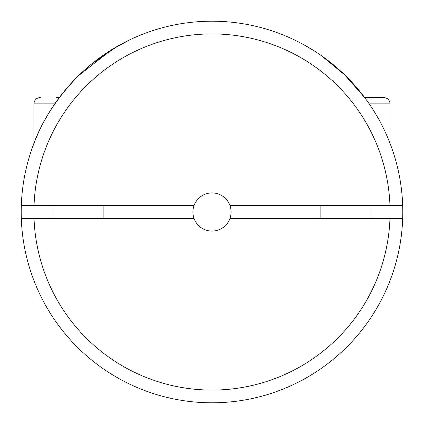 <?xml version="1.0" encoding="UTF-8"?>
<svg xmlns="http://www.w3.org/2000/svg" width="424" height="424" viewBox="0 0 424 424"><rect width="100%" height="100%" fill="white"/><g stroke="black" fill="none" stroke-linecap="round" stroke-linejoin="round"><path stroke-width="0.64" d="M78.726 75.461L111.899 49.566L129.32 40.047L111.751 49.661L78.44 75.742C55.989 98.797 40.545 123.018 32.113 148.4M353.674 84.201L345.56 75.742L332.951 64.437M294.881 40.142L295.374 40.381M296.291 40.831L298.342 41.854M303.664 44.658L313.702 50.562M314.242 50.907L316.993 52.687M349.323 79.537L361.577 93.545M21.306 205.64A190.8 190.8 0 0 0 21.306 218.36L194.012 218.36A19.08 19.08 0 0 1 194.012 205.64L21.306 205.64A190.8 190.8 0 0 1 345.56 75.742A190.8 190.8 0 0 1 402.694 205.64L229.988 205.64A19.08 19.08 0 0 0 194.012 205.64M229.988 205.64A19.08 19.08 0 0 1 229.988 218.36L402.694 218.36A190.8 190.8 0 0 0 402.694 205.64M389.969 205.64A178.08 178.08 0 0 0 212 33.92A178.08 178.08 0 0 0 34.031 205.64M390.08 143.503L390.08 103.88C389.704 100.016 387.584 97.896 383.72 97.52L364.64 97.52L344.532 74.741L321.36 55.65M308.481 47.387L303.065 44.335M300.605 43.02L294.86 40.132M129.198 40.105L117.872 46.036L92.522 63.24M229.988 218.36A19.08 19.08 0 0 1 194.012 218.36M366.548 323.888L365.97 324.689M324.572 366.055L326.83 364.375L324.572 366.055M402.694 218.36A190.8 190.8 0 0 1 212 402.8A190.8 190.8 0 0 1 21.306 218.36M99.428 366.055L97.17 364.375L99.428 366.055M59.593 326.787L57.452 323.888M389.969 218.36A178.08 178.08 0 0 1 212 390.08A178.08 178.08 0 0 1 34.031 218.36M56.408 97.52L59.36 97.52M369.209 103.88L390.08 103.88C389.704 100.016 387.584 97.896 383.72 97.52L367.592 97.52M54.791 103.88L33.92 103.88C34.296 100.016 36.416 97.896 40.28 97.52C36.416 97.896 34.296 100.016 33.92 103.88L33.92 143.503M103.88 218.36L103.88 205.64M53 218.36L53 205.64M371 218.36L371 205.64M320.12 218.36L320.12 205.64"/></g></svg>
